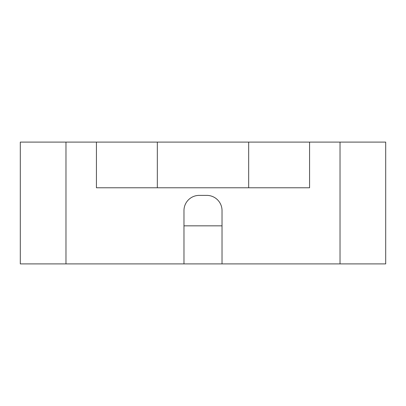 <?xml version="1.0" encoding="UTF-8"?>
<svg xmlns="http://www.w3.org/2000/svg" width="406" height="406" viewBox="0 0 406 406"><rect width="100%" height="100%" fill="white"/><g stroke="black" fill="none" stroke-linecap="round" stroke-linejoin="round"><path stroke-width="0.61" d="M222.031 263.9L183.969 263.9L183.969 210.612A15.225 15.225 0 0 1 199.194 195.387L206.806 195.387A15.225 15.225 0 0 1 222.031 210.612L222.031 263.9L385.7 263.9L385.7 142.1L309.575 142.1L309.575 187.775L96.425 187.775L96.425 142.1L20.3 142.1L20.3 263.9L65.975 263.9L65.975 142.1M183.969 263.9L65.975 263.9M96.425 142.1L309.575 142.1M222.031 225.837L183.969 225.837M248.675 187.775L248.675 142.1M157.325 187.775L157.325 142.1M340.025 263.9L340.025 142.1"/></g></svg>

